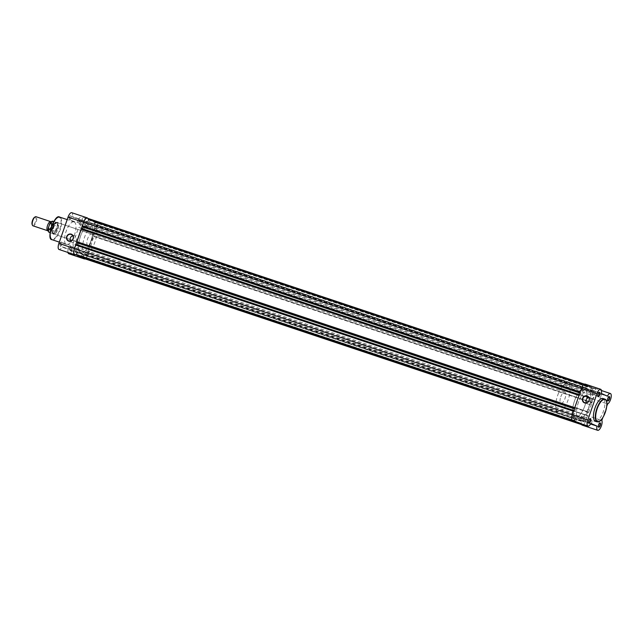 <?xml version="1.0" encoding="UTF-8"?>
<svg xmlns="http://www.w3.org/2000/svg" width="643" height="643" viewBox="0 0 643 643"><rect width="100%" height="100%" fill="white"/><g stroke="black" fill="none" stroke-linecap="round" stroke-linejoin="round"><path stroke-width="0.48" stroke-dasharray="3.21 2.41" d="M75.673 251.309A2.009 0.764 108.5 0 0 75.697 251.317A2.009 0.764 108.5 0 0 77.047 249.685A2.009 0.764 108.5 0 0 76.999 247.523A2.009 0.764 108.5 0 0 76.975 247.515A2.009 0.764 108.5 0 0 75.625 249.138A2.009 0.764 108.5 0 0 75.673 251.309M573.556 417.532A2.009 0.764 108.5 0 0 573.58 417.54A2.009 0.764 108.5 0 0 574.93 415.908A2.009 0.764 108.5 0 0 574.874 413.738A2.009 0.764 108.5 0 0 574.85 413.73A2.009 0.764 108.5 0 0 573.508 415.362A2.009 0.764 108.5 0 0 573.556 417.532M85.39 255.552A2.009 0.764 108.5 0 0 85.415 255.56A2.009 0.764 108.5 0 0 86.765 253.929A2.009 0.764 108.5 0 0 86.709 251.759A2.009 0.764 108.5 0 0 86.684 251.751A2.009 0.764 108.5 0 0 85.342 253.382A2.009 0.764 108.5 0 0 85.39 255.552L583.297 421.784A2.009 0.764 108.5 0 0 583.297 421.784A2.009 0.764 108.5 0 0 584.648 420.152A2.009 0.764 108.5 0 0 584.591 417.982A2.009 0.764 108.5 0 0 584.567 417.974A2.009 0.764 108.5 0 0 583.225 419.606A2.009 0.764 108.5 0 0 583.273 421.768M94.545 229.262A2.009 0.764 108.5 0 0 94.569 229.27A2.009 0.764 108.5 0 0 95.92 227.638A2.009 0.764 108.5 0 0 95.871 225.468A2.009 0.764 108.5 0 0 95.847 225.46A2.009 0.764 108.5 0 0 94.497 227.092A2.009 0.764 108.5 0 0 94.545 229.262L592.452 395.485A2.009 0.764 108.5 0 0 592.452 395.485A2.009 0.764 108.5 0 0 593.802 393.862A2.009 0.764 108.5 0 0 593.746 391.691A2.009 0.764 108.5 0 0 593.722 391.683A2.009 0.764 108.5 0 0 592.38 393.315A2.009 0.764 108.5 0 0 592.428 395.477M84.836 225.018A2.009 0.764 108.5 0 0 84.86 225.026A2.009 0.764 108.5 0 0 86.202 223.394A2.009 0.764 108.5 0 0 86.154 221.232A2.009 0.764 108.5 0 0 86.13 221.216A2.009 0.764 108.5 0 0 84.78 222.848A2.009 0.764 108.5 0 0 84.836 225.018M582.711 391.241A2.009 0.764 108.5 0 0 582.735 391.249A2.009 0.764 108.5 0 0 584.085 389.618A2.009 0.764 108.5 0 0 584.037 387.448A2.009 0.764 108.5 0 0 584.013 387.44A2.009 0.764 108.5 0 0 582.662 389.071A2.009 0.764 108.5 0 0 582.711 391.241M80.849 252.522A14.974 5.683 108.5 0 0 81.026 252.595A14.974 5.683 108.5 0 0 91.081 240.426A14.974 5.683 108.5 0 0 90.695 224.254A14.974 5.683 108.5 0 0 90.518 224.182A14.974 5.683 108.5 0 0 80.463 236.351A14.974 5.683 108.5 0 0 80.849 252.522A14.974 5.683 -71.5 0 1 80.463 236.351A14.974 5.683 -71.5 0 1 90.518 224.182A14.974 5.683 -71.5 0 1 90.695 224.254A14.974 5.683 -71.5 0 1 91.081 240.426A14.974 5.683 -71.5 0 1 81.026 252.595A14.974 5.683 -71.5 0 1 80.849 252.522M578.732 418.746A14.974 5.683 108.5 0 0 578.909 418.818A14.974 5.683 108.5 0 0 588.964 406.649A14.974 5.683 108.5 0 0 588.578 390.478A14.974 5.683 108.5 0 0 588.393 390.405A14.974 5.683 108.5 0 0 578.346 402.574A14.974 5.683 108.5 0 0 578.732 418.746A14.974 5.683 108.5 0 0 578.909 418.818A14.974 5.683 108.5 0 0 588.964 406.649A14.974 5.683 108.5 0 0 588.578 390.478A14.974 5.683 108.5 0 0 588.393 390.405A14.974 5.683 108.5 0 0 578.346 402.574A14.974 5.683 108.5 0 0 578.732 418.746M592.91 387.809L594.815 388.637A5.24 1.985 108.5 0 1 594.92 394.384L593.127 399.528L95.244 233.305L97.037 228.161A5.24 1.985 108.5 0 0 96.932 222.414L95.027 221.586L94.738 222.438L592.613 388.653L592.91 387.809L95.027 221.586M592.613 388.653L94.738 222.438M94.859 222.486L94.208 224.359L592.09 390.574L94.208 224.359M592.742 388.71L592.09 390.574M590.732 389.979L591.383 388.115L93.5 221.899L92.849 223.764M93.5 221.899L591.383 388.115M591.512 388.171L591.801 387.327L93.926 221.104L93.629 221.948M93.926 221.104L90.221 219.488L89.932 220.34L587.806 386.556L588.104 385.712L90.221 219.488M591.801 387.327L588.104 385.712M587.806 386.556L89.932 220.34M90.052 220.388L89.401 222.261L587.284 388.476L587.935 386.612M88.043 221.666L88.694 219.802L586.577 386.017L585.926 387.89L89.401 222.261M585.926 387.89L587.284 388.476M88.694 219.802L586.577 386.017M586.705 386.073L586.995 385.229L89.12 219.006L88.822 219.85M89.12 219.006L87.215 218.178M586.995 385.229L585.098 384.393A5.24 1.985 108.5 0 0 585.034 384.369A5.24 1.985 108.5 0 0 581.545 388.549L581.441 388.509M579.882 392.986L581.063 393.387L580.211 392.045M580.316 392.077L581.545 388.549M581.063 393.387L580.476 395.083L579.287 394.681M580.476 395.083L579.03 395.437M573.773 410.515L574.963 410.909L575.549 409.213L574.697 407.879M574.802 407.911L579.134 395.469M575.549 409.213L574.368 408.819M574.963 410.909L573.516 411.271M572.093 420.643L574.4 421.414L572.495 420.586A5.24 1.985 108.5 0 1 572.391 414.839L573.62 411.303M76.517 255.191L76.806 254.347L574.689 420.562L574.4 421.414M574.689 420.562L76.806 254.347M76.686 254.29L77.337 252.426L576.578 419.236L77.337 252.426M574.569 420.514L575.22 418.641M576.578 419.236L575.927 421.101L78.044 254.885L78.695 253.02M78.044 254.885L575.927 421.101M77.658 255.576L77.916 254.829M575.606 421.945L572.35 420.844M575.501 421.896L575.798 421.052M81.323 257.288L81.613 256.444L579.496 422.66L579.319 423.182M579.496 422.66L81.613 256.444M81.492 256.388L82.143 254.524L580.018 420.739L579.375 422.612M83.502 255.11L82.851 256.983L580.733 423.198L581.376 421.334L82.143 254.524M581.376 421.334L580.018 420.739M82.851 256.983L580.733 423.198M82.465 257.674L82.722 256.927M580.46 423.56L580.605 423.15M84.458 258.647A5.24 1.985 108.5 0 0 87.882 254.451L89.674 249.307L587.557 415.531L585.765 420.675A5.24 1.985 108.5 0 1 582.277 424.846A5.24 1.985 108.5 0 1 582.212 424.822L581.585 424.549M89.674 249.307L587.557 415.531M587.244 415.394L89.361 249.171M89.24 249.508L88.549 249.211L89.827 245.538L587.71 411.753L586.432 415.434L88.549 249.211M587.123 415.732L586.432 415.434M587.71 411.753L89.827 245.538M90.518 245.835L588.401 412.059M588.281 412.396L90.406 246.173M90.719 246.309L93.886 236.166L592.082 402.526L94.2 236.302M588.594 412.533L592.082 402.526M591.769 402.389L93.886 236.166M93.765 236.503L591.648 402.727M94.36 232.533L592.934 399.054L94.36 232.533L93.082 236.206M592.243 398.748L590.965 402.43M95.051 232.83L592.934 399.054M589.888 418.826A2.009 0.764 108.5 0 0 589.752 418.89A2.009 0.764 108.5 0 0 588.739 420.482A2.009 0.764 108.5 0 0 588.586 422.363A2.009 0.764 108.5 0 0 588.666 422.499M599.606 423.07A2.009 0.764 108.5 0 0 599.461 423.134A2.009 0.764 108.5 0 0 598.456 424.726A2.009 0.764 108.5 0 0 598.303 426.606A2.009 0.764 108.5 0 0 598.376 426.743M599.051 392.535A2.009 0.764 108.5 0 0 598.906 392.6A2.009 0.764 108.5 0 0 597.902 394.191A2.009 0.764 108.5 0 0 597.749 396.072A2.009 0.764 108.5 0 0 597.821 396.209M608.76 396.771A2.009 0.764 108.5 0 0 608.624 396.844A2.009 0.764 108.5 0 0 607.611 398.435A2.009 0.764 108.5 0 0 607.458 400.316A2.009 0.764 108.5 0 0 607.539 400.452M586.44 402.775A3.424 3.167 -66.4 0 0 592.163 402.004A3.424 3.167 -66.4 0 0 588.723 397.551M590.604 423.97L581.481 420.924A5.538 2.098 108.5 0 0 581.368 423.866M600.843 394.063A2.009 0.764 108.5 0 0 600.819 394.055A2.009 0.764 108.5 0 0 599.477 395.678A2.009 0.764 108.5 0 0 599.525 397.848A2.009 0.764 108.5 0 0 599.549 397.856A2.009 0.764 108.5 0 0 600.9 396.225A2.009 0.764 108.5 0 0 600.843 394.063M591.134 389.819A2.009 0.764 108.5 0 0 591.11 389.811A2.009 0.764 108.5 0 0 589.76 391.442A2.009 0.764 108.5 0 0 589.816 393.604A2.009 0.764 108.5 0 0 589.84 393.62A2.009 0.764 108.5 0 0 591.182 391.989A2.009 0.764 108.5 0 0 591.134 389.819L599.26 392.527M581.971 416.109A2.009 0.764 108.5 0 0 581.947 416.101A2.009 0.764 108.5 0 0 580.605 417.733A2.009 0.764 108.5 0 0 580.653 419.903A2.009 0.764 108.5 0 0 580.677 419.911A2.009 0.764 108.5 0 0 582.028 418.28A2.009 0.764 108.5 0 0 581.971 416.109L590.097 418.826M591.689 420.353A2.009 0.764 108.5 0 0 591.664 420.345A2.009 0.764 108.5 0 0 590.322 421.977A2.009 0.764 108.5 0 0 590.37 424.139A2.009 0.764 108.5 0 0 590.395 424.147A2.009 0.764 108.5 0 0 591.745 422.523A2.009 0.764 108.5 0 0 591.689 420.353L599.815 423.062M595.539 421.141A11.92 4.525 108.5 0 0 603.455 411.223A11.92 4.525 108.5 0 0 603.078 398.539M574.786 417.428A14.974 5.683 108.5 0 0 574.971 417.5A14.974 5.683 108.5 0 0 585.017 405.331A14.974 5.683 108.5 0 0 584.632 389.16A14.974 5.683 108.5 0 0 584.455 389.087A14.974 5.683 108.5 0 0 574.408 401.256A14.974 5.683 108.5 0 0 574.786 417.428M582.245 425.152A5.538 2.098 108.5 0 0 585.58 421.47A5.538 2.098 108.5 0 0 586.32 415.274L592.066 398.781A5.538 2.098 108.5 0 0 595.338 393.387A5.538 2.098 108.5 0 0 594.847 388.332A5.538 2.098 108.5 0 0 591.922 390.96L585.821 388.3A5.538 2.098 108.5 0 0 585.13 384.088M581.481 420.924L575.389 418.263L590.901 423.44M572.535 420.916A5.538 2.098 108.5 0 0 575.389 418.263M606.735 406.36L602.788 417.685M592.066 398.781L607.571 403.957M591.922 390.96L607.426 396.136M585.821 388.3L601.334 393.476M586.32 415.274L601.824 420.458M70.738 215.767A2.307 0.876 108.5 0 0 69.179 217.591A2.307 0.876 108.5 0 0 69.227 220.123A2.307 0.876 108.5 0 0 69.653 220.051A2.307 0.876 108.5 0 0 70.81 218.218A2.307 0.876 108.5 0 0 70.987 216.064A2.307 0.876 108.5 0 0 70.738 215.767M69.589 219.93A2.009 0.764 -71.5 0 1 69.532 217.76A2.009 0.764 -71.5 0 1 70.883 216.128A2.009 0.764 -71.5 0 1 70.907 216.136A2.009 0.764 -71.5 0 1 71.124 216.394A2.009 0.764 -71.5 0 1 70.971 218.274A2.009 0.764 -71.5 0 1 69.958 219.866A2.009 0.764 -71.5 0 1 69.613 219.938A2.009 0.764 -71.5 0 1 69.589 219.93L77.763 222.655A2.009 0.764 -71.5 0 1 77.739 222.647A2.009 0.764 -71.5 0 1 77.682 220.477A2.009 0.764 -71.5 0 1 79.033 218.853A2.009 0.764 -71.5 0 1 79.057 218.861A2.009 0.764 -71.5 0 1 79.105 221.023A2.009 0.764 -71.5 0 1 77.763 222.655M61.583 242.057A2.307 0.876 108.5 0 0 60.024 243.89A2.307 0.876 108.5 0 0 60.072 246.414A2.307 0.876 108.5 0 0 60.498 246.349A2.307 0.876 108.5 0 0 61.656 244.517A2.307 0.876 108.5 0 0 61.832 242.355A2.307 0.876 108.5 0 0 61.583 242.057M60.434 246.221A2.009 0.764 -71.5 0 1 60.378 244.051A2.009 0.764 -71.5 0 1 61.728 242.419A2.009 0.764 -71.5 0 1 61.752 242.427A2.009 0.764 -71.5 0 1 61.969 242.684A2.009 0.764 -71.5 0 1 61.808 244.565A2.009 0.764 -71.5 0 1 60.804 246.156A2.009 0.764 -71.5 0 1 60.458 246.229A2.009 0.764 -71.5 0 1 60.434 246.221L68.6 248.945A2.009 0.764 -71.5 0 1 68.576 248.937A2.009 0.764 -71.5 0 1 68.528 246.775A2.009 0.764 -71.5 0 1 69.878 245.144A2.009 0.764 -71.5 0 1 69.902 245.152A2.009 0.764 -71.5 0 1 69.95 247.322A2.009 0.764 -71.5 0 1 68.6 248.945M80.455 220.01A2.307 0.876 108.5 0 0 78.896 221.835A2.307 0.876 108.5 0 0 78.944 224.359A2.307 0.876 108.5 0 0 79.37 224.294A2.307 0.876 108.5 0 0 80.528 222.462A2.307 0.876 108.5 0 0 80.705 220.3A2.307 0.876 108.5 0 0 80.455 220.01M79.298 224.166A2.009 0.764 -71.5 0 1 79.25 222.004A2.009 0.764 -71.5 0 1 80.6 220.372A2.009 0.764 -71.5 0 1 80.624 220.38A2.009 0.764 -71.5 0 1 80.833 220.637A2.009 0.764 -71.5 0 1 80.68 222.518A2.009 0.764 -71.5 0 1 79.676 224.11A2.009 0.764 -71.5 0 1 79.322 224.174A2.009 0.764 -71.5 0 1 79.298 224.166M71.301 246.301A2.307 0.876 108.5 0 0 69.741 248.126A2.307 0.876 108.5 0 0 69.782 250.657A2.307 0.876 108.5 0 0 70.216 250.585A2.307 0.876 108.5 0 0 71.373 248.753A2.307 0.876 108.5 0 0 71.55 246.599A2.307 0.876 108.5 0 0 71.301 246.301M70.143 250.457A2.009 0.764 -71.5 0 1 70.095 248.294A2.009 0.764 -71.5 0 1 71.437 246.663A2.009 0.764 -71.5 0 1 71.461 246.671A2.009 0.764 -71.5 0 1 71.678 246.928A2.009 0.764 -71.5 0 1 71.526 248.809A2.009 0.764 -71.5 0 1 70.521 250.4A2.009 0.764 -71.5 0 1 70.167 250.473A2.009 0.764 -71.5 0 1 70.143 250.457M57.613 222.357A6.293 2.387 108.5 0 0 53.345 227.341A6.293 2.387 108.5 0 0 53.473 234.237A6.293 2.387 108.5 0 0 54.655 234.052A6.293 2.387 108.5 0 0 57.806 229.053A6.293 2.387 108.5 0 0 58.288 223.161A6.293 2.387 108.5 0 0 57.613 222.357M53.835 234.036A5.988 2.275 -71.5 0 1 53.682 227.566A5.988 2.275 -71.5 0 1 57.701 222.703A5.988 2.275 -71.5 0 1 57.774 222.727A5.988 2.275 -71.5 0 1 58.417 223.499A5.988 2.275 -71.5 0 1 57.958 229.101A5.988 2.275 -71.5 0 1 54.96 233.859A5.988 2.275 -71.5 0 1 53.908 234.068A5.988 2.275 -71.5 0 1 53.835 234.036M70.569 241.021A3.424 3.167 -66.4 0 0 76.292 240.257A3.424 3.167 -66.4 0 0 72.852 235.804M78.526 219.56L94.039 224.737A5.538 2.098 -71.5 0 1 96.964 222.108A5.538 2.098 -71.5 0 1 97.029 222.132A5.538 2.098 -71.5 0 1 97.439 227.26A5.538 2.098 -71.5 0 1 94.183 232.557L78.671 227.381A5.538 2.098 -71.5 0 0 81.926 222.084A5.538 2.098 -71.5 0 0 81.516 216.956A5.538 2.098 -71.5 0 0 81.452 216.932A5.538 2.098 -71.5 0 0 78.526 219.56L72.434 216.9A5.538 2.098 -71.5 0 0 71.807 212.712M78.293 253.181A2.009 0.764 -71.5 0 1 78.245 251.011A2.009 0.764 -71.5 0 1 79.587 249.38A2.009 0.764 -71.5 0 1 79.611 249.396A2.009 0.764 -71.5 0 1 79.668 251.558A2.009 0.764 -71.5 0 1 78.317 253.189A2.009 0.764 -71.5 0 1 78.293 253.181M87.448 226.891A2.009 0.764 -71.5 0 1 87.4 224.72A2.009 0.764 -71.5 0 1 88.742 223.089A2.009 0.764 -71.5 0 1 88.766 223.097A2.009 0.764 -71.5 0 1 88.822 225.267A2.009 0.764 -71.5 0 1 87.472 226.899A2.009 0.764 -71.5 0 1 87.448 226.891M87.745 245.361A5.988 2.275 -71.5 0 1 87.593 238.891A5.988 2.275 -71.5 0 1 91.611 234.028A5.988 2.275 -71.5 0 1 91.684 234.052A5.988 2.275 -71.5 0 1 91.836 240.522A5.988 2.275 -71.5 0 1 87.818 245.385A5.988 2.275 -71.5 0 1 87.745 245.361M74.178 221.956A11.92 4.525 -71.5 0 1 74.484 234.832A11.92 4.525 -71.5 0 1 66.486 244.517A11.92 4.525 -71.5 0 1 66.342 244.461A11.92 4.525 -71.5 0 1 66.036 231.584A11.92 4.525 -71.5 0 1 74.041 221.907A11.92 4.525 -71.5 0 1 74.178 221.956M94.642 225.572A14.974 5.683 -71.5 0 1 95.019 241.744A14.974 5.683 -71.5 0 1 84.972 253.913A14.974 5.683 -71.5 0 1 84.796 253.84A14.974 5.683 -71.5 0 1 84.41 237.669A14.974 5.683 -71.5 0 1 94.457 225.5A14.974 5.683 -71.5 0 1 94.642 225.572M83.703 258.333A5.538 2.098 -71.5 0 1 83.606 254.7L77.506 252.04A5.538 2.098 -71.5 0 1 75.239 254.636M94.183 232.557L88.437 249.058A5.538 2.098 -71.5 0 1 87.987 254.483A5.538 2.098 -71.5 0 1 85.037 258.84M94.039 224.737L87.938 222.076L72.434 216.9M87.802 218.371A5.538 2.098 -71.5 0 1 87.938 222.076M67.973 252.466A5.538 2.098 -71.5 0 1 68.094 249.524L61.993 246.864A5.538 2.098 -71.5 0 1 59.076 249.492M88.437 249.058L72.924 243.874L78.671 227.381M72.924 243.874A5.538 2.098 -71.5 0 1 72.153 250.159A5.538 2.098 -71.5 0 1 68.785 253.736M83.606 254.7L68.094 249.524M77.506 252.04L61.993 246.864M51.102 221.891A4.79 1.816 -71.5 0 1 51.199 225.942A4.79 1.816 -71.5 0 1 50.901 226.923A4.79 1.816 -71.5 0 1 50.66 227.574A4.79 1.816 -71.5 0 1 48.145 230.749M32.978 225.814A4.79 1.816 108.5 0 0 36.169 222.004A4.79 1.816 108.5 0 0 36.016 216.723M34.585 217.254A4.212 1.599 -71.5 0 1 35.453 221.739A4.212 1.599 -71.5 0 1 32.15 224.536M52.485 227.445A4.79 1.816 -71.5 0 1 49.423 231.295A4.79 1.816 -71.5 0 1 48.844 226.971A4.79 1.816 -71.5 0 1 49.141 225.99A4.79 1.816 -71.5 0 1 49.39 225.331A4.79 1.816 -71.5 0 1 52.501 222.261A4.79 1.816 -71.5 0 1 52.485 227.445M560.8 396.763A5.988 2.275 -71.5 0 1 564.787 391.997A5.988 2.275 -71.5 0 1 564.98 398.588A5.988 2.275 -71.5 0 1 560.993 403.362A5.988 2.275 -71.5 0 1 560.8 396.763M50.636 229.495L51.778 229.816L52.927 227.212A5.988 2.275 -71.5 0 1 56.648 222.398A5.988 2.275 -71.5 0 1 56.914 222.438A5.988 2.275 -71.5 0 1 57.106 229.037L57.203 226.079L53.682 224.841A5.843 2.218 108.5 0 0 52.814 221.232M574.488 401.015A14.974 5.683 -71.5 0 1 584.455 389.087A14.974 5.683 -71.5 0 1 584.937 405.572A14.974 5.683 -71.5 0 1 574.971 417.5A14.974 5.683 -71.5 0 1 574.488 401.015M557.666 395.397A14.974 5.683 -71.5 0 1 567.632 383.469A14.974 5.683 -71.5 0 1 568.107 399.954A14.974 5.683 -71.5 0 1 558.148 411.882A14.974 5.683 -71.5 0 1 557.666 395.397M49.117 232.308A5.843 2.218 108.5 0 0 51.802 230.242L53.682 224.841M51.617 229.816L53.498 224.415L52.477 224.077M48.378 231.432A5.658 2.146 -71.5 0 0 51.77 229.824L53.498 224.415M51.802 230.242L55.354 231.376L57.106 229.037A5.988 2.275 -71.5 0 1 53.12 233.803A5.988 2.275 -71.5 0 1 52.879 233.682A5.988 2.275 -71.5 0 1 52.927 227.212L53.626 224.52M55.354 231.376L57.203 226.079M55.169 231.367L57.05 225.966M53.586 224.72A5.843 2.218 -71.5 0 1 56.15 222.382A5.843 2.218 -71.5 0 1 56.407 222.43A5.843 2.218 -71.5 0 1 57.235 226.32M55.531 231.215A5.843 2.218 -71.5 0 1 52.71 233.505A5.843 2.218 -71.5 0 1 52.477 233.385A5.843 2.218 -71.5 0 1 51.882 229.623M594.92 394.384L97.037 228.161M594.815 388.637L96.932 222.414M585.098 384.393L584.383 384.16M572.495 420.586L571.908 420.385M585.765 420.675L87.882 254.451M604.918 399.15A11.92 4.525 -71.5 0 1 605.224 412.026A11.92 4.525 -71.5 0 1 597.226 421.712M57.38 217.655A11.502 4.364 -71.5 0 1 59.325 217.438A11.502 4.364 -71.5 0 1 59.55 230.049A11.502 4.364 -71.5 0 1 51.762 239.156A11.502 4.364 -71.5 0 1 50.62 237.902M52.284 239.767A11.92 4.525 108.5 0 0 60.201 229.848A11.92 4.525 108.5 0 0 59.831 217.165M51.697 221.489A5.658 2.146 -71.5 0 1 53.401 225.154M573.58 417.54L75.697 251.317M582.735 391.249L84.86 225.026M558.148 411.882L84.972 253.913M585.034 384.369L584.391 384.16M567.632 383.469L94.457 225.5M584.013 387.44L86.13 221.216M593.722 391.683L95.847 225.46M584.567 417.974L86.684 251.751M574.85 413.73L76.975 247.515M590.571 397.728L587.332 396.313M600.819 394.055L608.969 396.771M590.395 424.147L598.545 426.872M580.677 419.911L588.827 422.628M589.84 393.62L597.982 396.337M599.549 397.856L607.699 400.581M594.847 388.332L601.454 390.534M587.831 404.013L584.591 402.598M71.96 242.258L68.721 240.852M96.964 222.108L81.452 216.932M79.587 249.38L71.437 246.663M69.878 245.144L61.728 242.419M79.033 218.853L70.883 216.128M88.742 223.089L80.6 220.372M91.611 234.028L57.701 222.703M66.486 244.517L59.333 242.13M74.041 221.907L67.177 219.617M87.818 245.385L53.908 234.068M87.472 226.899L79.322 224.174M78.317 253.189L70.167 250.473M74.701 235.981L71.461 234.566M51.199 225.942L51.424 222.486L49.39 225.331M50.66 227.574L48.755 230.467L48.844 226.971M564.787 391.997L56.914 222.438M56.407 222.43L53.787 221.554M56.15 222.382L56.648 222.398M52.477 233.385L52.879 233.682M52.71 233.505L50.09 232.637M560.993 403.362L53.12 233.803"/><path stroke-width="0.96" d="M584.383 384.16L87.215 218.178A5.24 1.985 108.5 0 0 87.151 218.154A5.24 1.985 108.5 0 0 83.662 222.325L82.433 225.862L580.211 392.045M579.882 392.986L83.18 227.164L82.433 225.862M83.18 227.164L82.593 228.86L81.251 229.254L579.03 395.437M579.287 394.681L82.593 228.86M574.697 407.879L76.919 241.688L81.251 229.254M574.368 408.819L77.666 242.998L76.919 241.688M573.773 410.515L77.08 244.694L77.666 242.998M77.08 244.694L75.737 245.087L573.516 411.271M572.278 414.799L74.508 248.616L75.737 245.087M74.508 248.616A5.24 1.985 108.5 0 0 74.612 254.363L572.093 420.643M572.35 420.844L77.658 255.576M575.606 421.945L77.626 255.673M581.585 424.549L82.465 257.674M580.308 423.994L580.46 423.56M84.329 258.607A5.24 1.985 108.5 0 0 84.394 258.631L581.626 424.629L82.425 257.771M588.972 422.99A2.307 0.876 -71.5 0 1 588.723 422.7A2.307 0.876 -71.5 0 1 588.9 420.538A2.307 0.876 -71.5 0 1 590.057 418.706A2.307 0.876 -71.5 0 1 590.483 418.641A2.307 0.876 -71.5 0 1 590.531 421.165A2.307 0.876 -71.5 0 1 588.972 422.99M588.666 422.499A2.009 0.764 108.5 0 0 588.803 422.62A2.009 0.764 108.5 0 0 588.827 422.628A2.009 0.764 108.5 0 0 590.178 420.996A2.009 0.764 108.5 0 0 590.121 418.834A2.009 0.764 108.5 0 0 590.097 418.826A2.009 0.764 108.5 0 0 589.888 418.826M598.681 427.233A2.307 0.876 -71.5 0 1 598.44 426.936A2.307 0.876 -71.5 0 1 598.617 424.782A2.307 0.876 -71.5 0 1 599.766 422.949A2.307 0.876 -71.5 0 1 600.2 422.877A2.307 0.876 -71.5 0 1 600.249 425.409A2.307 0.876 -71.5 0 1 598.681 427.233M598.376 426.743A2.009 0.764 108.5 0 0 598.52 426.864A2.009 0.764 108.5 0 0 598.545 426.872A2.009 0.764 108.5 0 0 599.895 425.24A2.009 0.764 108.5 0 0 599.839 423.07A2.009 0.764 108.5 0 0 599.815 423.062A2.009 0.764 108.5 0 0 599.606 423.07M598.127 396.699A2.307 0.876 -71.5 0 1 597.877 396.401A2.307 0.876 -71.5 0 1 598.054 394.247A2.307 0.876 -71.5 0 1 599.212 392.415A2.307 0.876 -71.5 0 1 599.638 392.343A2.307 0.876 -71.5 0 1 599.686 394.874A2.307 0.876 -71.5 0 1 598.127 396.699M597.821 396.209A2.009 0.764 108.5 0 0 597.958 396.329A2.009 0.764 108.5 0 0 597.982 396.337A2.009 0.764 108.5 0 0 599.332 394.706A2.009 0.764 108.5 0 0 599.284 392.543A2.009 0.764 108.5 0 0 599.26 392.527A2.009 0.764 108.5 0 0 599.051 392.535M607.844 400.943A2.307 0.876 -71.5 0 1 607.595 400.645A2.307 0.876 -71.5 0 1 607.772 398.483A2.307 0.876 -71.5 0 1 608.929 396.651A2.307 0.876 -71.5 0 1 609.355 396.586A2.307 0.876 -71.5 0 1 609.403 399.11A2.307 0.876 -71.5 0 1 607.844 400.943M607.539 400.452A2.009 0.764 108.5 0 0 607.675 400.573A2.009 0.764 108.5 0 0 607.699 400.581A2.009 0.764 108.5 0 0 609.05 398.949A2.009 0.764 108.5 0 0 608.993 396.779A2.009 0.764 108.5 0 0 608.969 396.771A2.009 0.764 108.5 0 0 608.76 396.771M587.083 395.895A3.729 3.448 113.6 0 1 589.133 400.501A3.729 3.448 113.6 0 1 584.632 402.928A3.729 3.448 113.6 0 1 582.59 398.322A3.729 3.448 113.6 0 1 587.083 395.895M584.833 402.695A3.424 3.167 -66.4 0 0 587.332 396.313A3.424 3.167 -66.4 0 0 583 398.322A3.424 3.167 -66.4 0 0 584.833 402.695M606.735 406.36L607.571 403.957A5.538 2.098 108.5 0 0 610.85 398.572A5.538 2.098 108.5 0 0 610.352 393.508A5.538 2.098 108.5 0 0 607.426 396.136L601.334 393.476A5.538 2.098 108.5 0 0 600.634 389.264L585.13 384.088A5.538 2.098 108.5 0 0 581.441 388.501L572.286 414.791A5.538 2.098 108.5 0 0 572.399 420.868A5.538 2.098 108.5 0 0 572.463 420.892A5.538 2.098 108.5 0 0 572.535 420.916M600.634 389.264A5.538 2.098 108.5 0 0 596.953 393.677L587.798 419.967A5.538 2.098 108.5 0 0 587.903 426.044A5.538 2.098 108.5 0 0 587.975 426.068A5.538 2.098 108.5 0 0 590.901 423.44L596.993 426.1A5.538 2.098 108.5 0 0 597.62 430.288A5.538 2.098 108.5 0 0 597.685 430.312A5.538 2.098 108.5 0 0 601.052 426.735A5.538 2.098 108.5 0 0 601.824 420.458L602.788 417.685M581.368 423.866A5.538 2.098 108.5 0 0 582.116 425.103A5.538 2.098 108.5 0 0 582.18 425.136A5.538 2.098 108.5 0 0 582.245 425.152M590.604 423.97L596.993 426.1M603.078 398.539A11.92 4.525 108.5 0 0 602.941 398.483A11.92 4.525 108.5 0 0 594.936 408.168A11.92 4.525 108.5 0 0 595.241 421.044A11.92 4.525 108.5 0 0 595.386 421.093A11.92 4.525 108.5 0 0 595.539 421.141M588.723 397.551A3.424 3.167 -66.4 0 0 586.44 402.775M68.761 241.181A3.729 3.448 113.6 0 1 66.719 236.568A3.729 3.448 113.6 0 1 71.212 234.14A3.729 3.448 113.6 0 1 73.262 238.754A3.729 3.448 113.6 0 1 68.761 241.181M71.22 234.47A3.424 3.167 -66.4 0 0 68.721 240.852A3.424 3.167 -66.4 0 0 73.053 238.842A3.424 3.167 -66.4 0 0 71.22 234.47M72.852 235.804A3.424 3.167 -66.4 0 0 70.569 241.021M75.239 254.636A5.538 2.098 -71.5 0 1 74.58 254.668A5.538 2.098 -71.5 0 1 74.403 248.576L83.558 222.277A5.538 2.098 -71.5 0 1 87.247 217.864A5.538 2.098 -71.5 0 1 87.311 217.897A5.538 2.098 -71.5 0 1 87.802 218.371M74.58 254.668L59.076 249.492A5.538 2.098 -71.5 0 1 58.891 243.392L68.054 217.101A5.538 2.098 -71.5 0 1 71.735 212.688A5.538 2.098 -71.5 0 1 71.807 212.712M85.037 258.84A5.538 2.098 -71.5 0 1 84.297 258.912A5.538 2.098 -71.5 0 1 83.703 258.333M84.297 258.912L68.785 253.736A5.538 2.098 -71.5 0 1 67.973 252.466M48.145 230.749A4.79 1.816 -71.5 0 1 47.719 230.733A4.79 1.816 -71.5 0 1 47.558 225.46A4.79 1.816 -71.5 0 1 50.749 221.642A4.79 1.816 -71.5 0 1 51.102 221.891M50.749 221.642L36.016 216.723A4.79 1.816 108.5 0 0 35.172 216.892A4.79 1.816 108.5 0 0 32.825 220.541A4.79 1.816 108.5 0 0 32.407 225.179A4.79 1.816 108.5 0 0 32.978 225.814L47.719 230.733M32.407 225.179L32.15 224.536A4.212 1.599 -71.5 0 1 32.52 220.461A4.212 1.599 -71.5 0 1 34.585 217.254L35.172 216.892M48.225 228.273L49.849 223.603M52.477 224.077L50.13 223.298A5.843 2.218 108.5 0 1 52.814 221.232L53.787 221.554M50.09 232.637L49.117 232.308A5.843 2.218 108.5 0 1 48.249 228.699L50.636 229.495M596.953 393.677L83.662 222.325M571.908 420.385L74.612 254.363M597.443 421.462A11.622 4.405 108.5 0 0 605.32 412.259A11.622 4.405 108.5 0 0 605.087 399.52A11.622 4.405 108.5 0 0 597.21 408.723A11.622 4.405 108.5 0 0 597.443 421.462M595.386 421.093L597.226 421.712A11.92 4.525 -71.5 0 1 597.082 421.655A11.92 4.525 -71.5 0 1 596.776 408.779A11.92 4.525 -71.5 0 1 604.782 399.094A11.92 4.525 -71.5 0 1 604.918 399.15M572.286 414.791L587.798 419.967M59.831 217.165A11.92 4.525 108.5 0 0 59.686 217.109A11.92 4.525 108.5 0 0 51.689 226.794A11.92 4.525 108.5 0 0 51.995 239.67A11.92 4.525 108.5 0 0 52.131 239.726A11.92 4.525 108.5 0 0 52.284 239.767M83.558 222.277L68.054 217.101M74.403 248.576L58.891 243.392M50.62 237.902A11.502 4.364 -71.5 0 1 51.408 226.915A11.502 4.364 -71.5 0 1 57.38 217.655M50.009 223.338A5.658 2.146 -71.5 0 1 51.697 221.489M48.378 231.432A5.658 2.146 -71.5 0 1 48.177 228.578M584.391 384.16L87.151 218.154M597.226 421.712C602.788 424.115 610.633 401.055 604.942 399.158L602.941 398.483M601.454 390.534L610.352 393.508M582.18 425.136L597.685 430.312M572.463 420.892L587.975 426.068M59.333 242.13L51.962 239.662C45.974 239.815 54.551 213.219 59.686 217.109L67.177 219.617M87.247 217.864L71.735 212.688M49.921 223.451L52.814 221.232M49.117 232.308C48.201 231.866 47.887 230.58 48.177 228.442"/></g></svg>
